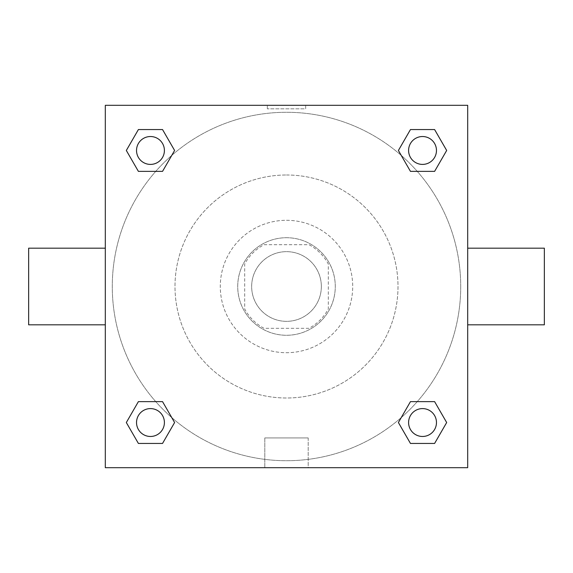 <?xml version="1.0" encoding="UTF-8"?>
<svg xmlns="http://www.w3.org/2000/svg" width="573" height="573" viewBox="0 0 573 573"><rect width="100%" height="100%" fill="white"/><g stroke="black" fill="none" stroke-linecap="round" stroke-linejoin="round"><path stroke-width="0.43" stroke-dasharray="2.87 2.15" d="M321.346 286.5A34.846 34.846 0 0 0 269.081 256.324A34.846 34.846 0 0 0 269.081 316.676A34.846 34.846 0 0 0 321.346 286.5A34.846 34.846 0 0 0 269.081 256.324A34.846 34.846 0 0 0 269.081 316.676A34.846 34.846 0 0 0 321.346 286.5M308.976 328.315L264.024 328.315A47.473 47.473 0 0 1 244.685 308.976L244.685 264.024A47.473 47.473 0 0 1 264.024 244.685L308.976 244.685A47.473 47.473 0 0 1 328.315 264.024L328.315 308.976A47.473 47.473 0 0 1 308.976 328.315L264.024 328.315A47.473 47.473 0 0 1 244.685 308.976L244.685 264.024A47.473 47.473 0 0 1 264.024 244.685L308.976 244.685A47.473 47.473 0 0 1 328.315 264.024L328.315 308.976A47.473 47.473 0 0 1 308.976 328.315M286.5 237.716A48.784 48.784 0 0 1 328.744 310.888A48.784 48.784 0 0 1 244.256 310.888A48.784 48.784 0 0 1 286.5 237.716A48.784 48.784 0 0 0 237.716 286.5A48.784 48.784 0 0 0 286.5 335.284A48.784 48.784 0 0 0 335.284 286.5A48.784 48.784 0 0 0 286.5 237.716M286.5 220.297A66.203 66.203 0 0 1 343.836 319.605A66.203 66.203 0 0 1 229.164 319.605A66.203 66.203 0 0 1 286.5 220.297A66.203 66.203 0 0 1 343.836 319.605A66.203 66.203 0 0 1 229.164 319.605A66.203 66.203 0 0 1 286.5 220.297M286.5 174.994A111.506 111.506 0 0 1 383.065 342.253A111.506 111.506 0 0 1 189.935 342.253A111.506 111.506 0 0 1 286.5 174.994A111.506 111.506 0 0 0 174.994 286.5A111.506 111.506 0 0 0 286.5 398.006A111.506 111.506 0 0 0 398.006 286.5A111.506 111.506 0 0 0 286.5 174.994M155.734 171.37L138.394 171.37L155.734 171.37L138.394 171.37L126.325 150.47L138.394 129.562L162.539 129.562L174.607 150.47L162.539 171.37M162.539 401.63L174.607 422.53L162.539 401.63L174.607 422.53L162.539 401.63L174.607 422.53L162.539 443.438L138.394 443.438L126.325 422.53L138.394 401.63L155.734 401.63M105.31 467.69L105.31 105.31L467.69 105.31L467.69 467.69L105.31 467.69L105.31 105.31L467.69 105.31L467.69 467.69L105.31 467.69L105.31 105.31L467.69 105.31L467.69 467.69L105.31 467.69M410.461 171.37L398.393 150.47L410.461 171.37L398.393 150.47L410.461 171.37L398.393 150.47L410.461 129.562L434.606 129.562L446.675 150.47L434.606 171.37L417.266 171.37M417.266 401.63L434.606 401.63L417.266 401.63L434.606 401.63L446.675 422.53L434.606 443.438L410.461 443.438L398.393 422.53L410.461 401.63M305.667 105.31L267.333 105.31L305.667 105.31L267.333 105.31L305.667 105.31L267.333 105.31L305.667 105.31L305.667 108.82L267.333 108.82L305.667 108.82M460.721 286.5A174.221 174.221 0 0 0 199.39 135.622A174.221 174.221 0 0 0 199.39 437.378A174.221 174.221 0 0 0 460.721 286.5A174.221 174.221 0 0 0 199.39 135.622A174.221 174.221 0 0 0 199.39 437.378A174.221 174.221 0 0 0 460.721 286.5M164.408 422.53A13.938 13.938 0 0 0 143.501 410.461A13.938 13.938 0 0 0 143.501 434.606A13.938 13.938 0 0 0 164.408 422.53A13.938 13.938 0 0 0 143.501 410.461A13.938 13.938 0 0 0 143.501 434.606A13.938 13.938 0 0 0 164.408 422.53A13.938 13.938 0 0 0 143.501 410.461A13.938 13.938 0 0 0 143.501 434.606A13.938 13.938 0 0 0 164.408 422.53A13.938 13.938 0 0 0 143.501 410.461A13.938 13.938 0 0 0 143.501 434.606A13.938 13.938 0 0 0 164.408 422.53A13.938 13.938 0 0 0 143.501 410.461A13.938 13.938 0 0 0 143.501 434.606A13.938 13.938 0 0 0 164.408 422.53M164.408 150.47A13.938 13.938 0 0 0 143.501 138.394A13.938 13.938 0 0 0 143.501 162.539A13.938 13.938 0 0 0 164.408 150.47A13.938 13.938 0 0 0 143.501 138.394A13.938 13.938 0 0 0 143.501 162.539A13.938 13.938 0 0 0 164.408 150.47A13.938 13.938 0 0 0 143.501 138.394A13.938 13.938 0 0 0 143.501 162.539A13.938 13.938 0 0 0 164.408 150.47A13.938 13.938 0 0 0 143.501 138.394A13.938 13.938 0 0 0 143.501 162.539A13.938 13.938 0 0 0 164.408 150.47A13.938 13.938 0 0 0 143.501 138.394A13.938 13.938 0 0 0 143.501 162.539A13.938 13.938 0 0 0 164.408 150.47M436.468 150.47A13.938 13.938 0 0 0 415.561 138.394A13.938 13.938 0 0 0 415.561 162.539A13.938 13.938 0 0 0 436.468 150.47A13.938 13.938 0 0 0 415.561 138.394A13.938 13.938 0 0 0 415.561 162.539A13.938 13.938 0 0 0 436.468 150.47A13.938 13.938 0 0 0 415.561 138.394A13.938 13.938 0 0 0 415.561 162.539A13.938 13.938 0 0 0 436.468 150.47A13.938 13.938 0 0 0 415.561 138.394A13.938 13.938 0 0 0 415.561 162.539A13.938 13.938 0 0 0 436.468 150.47A13.938 13.938 0 0 0 415.561 138.394A13.938 13.938 0 0 0 415.561 162.539A13.938 13.938 0 0 0 436.468 150.47M408.592 422.53A13.938 13.938 0 0 1 429.499 410.461A13.938 13.938 0 0 1 429.499 434.606A13.938 13.938 0 0 1 408.592 422.53A13.938 13.938 0 0 1 429.499 410.461A13.938 13.938 0 0 1 429.499 434.606A13.938 13.938 0 0 1 408.592 422.53M308.195 467.69L264.805 467.69L308.195 467.69L264.805 467.69L308.195 467.69L308.195 437.922L264.805 437.922L308.195 437.922L264.805 437.922L308.195 437.922L308.195 467.69M105.31 286.5L105.31 248.173L105.31 286.5M467.69 286.5L467.69 248.173L467.69 286.5M544.35 248.173L544.35 324.827M28.65 324.827L28.65 248.173M138.394 443.438L126.325 422.53L138.394 401.63L126.325 422.53L138.394 401.63L126.325 422.53L138.394 443.438L126.325 422.53L138.394 443.438L162.539 443.438L138.394 443.438M174.607 422.53L162.539 443.438L174.607 422.53M398.393 150.47L410.461 129.562L434.606 129.562L446.675 150.47L434.606 171.37L446.675 150.47L434.606 171.37L446.675 150.47L434.606 129.562L446.675 150.47L434.606 129.562L410.461 129.562L398.393 150.47M138.394 171.37L126.325 150.47L138.394 129.562L162.539 129.562L174.607 150.47L162.539 129.562L174.607 150.47L162.539 129.562L138.394 129.562L126.325 150.47L138.394 129.562L126.325 150.47L138.394 171.37M410.461 443.438L398.393 422.53L410.461 443.438L398.393 422.53L410.461 443.438L434.606 443.438L410.461 443.438M434.606 401.63L446.675 422.53L434.606 443.438L446.675 422.53L434.606 443.438L446.675 422.53L434.606 401.63M436.468 422.53A13.938 13.938 0 0 0 415.561 410.461A13.938 13.938 0 0 0 415.561 434.606A13.938 13.938 0 0 0 436.468 422.53A13.938 13.938 0 0 0 415.561 410.461A13.938 13.938 0 0 0 415.561 434.606A13.938 13.938 0 0 0 436.468 422.53A13.938 13.938 0 0 0 415.561 410.461A13.938 13.938 0 0 0 415.561 434.606A13.938 13.938 0 0 0 436.468 422.53M264.805 437.922L264.805 467.69L264.805 437.922M267.333 108.82L267.333 105.31"/><path stroke-width="0.86" d="M162.539 171.37L138.394 171.37L126.325 150.47L138.394 129.562L162.539 129.562L174.607 150.47L162.539 171.37L138.394 171.37L155.734 171.37M155.734 401.63L162.539 401.63L174.607 422.53L162.539 443.438L138.394 443.438L126.325 422.53L138.394 401.63L162.539 401.63M417.266 171.37L410.461 171.37L398.393 150.47L410.461 129.562L434.606 129.562L446.675 150.47L434.606 171.37L410.461 171.37M410.461 401.63L434.606 401.63L446.675 422.53L434.606 443.438L410.461 443.438L398.393 422.53L410.461 401.63L434.606 401.63L417.266 401.63M467.69 324.827L544.35 324.827L544.35 248.173L467.69 248.173M105.31 248.173L28.65 248.173L28.65 324.827L105.31 324.827M105.31 105.31L467.69 105.31L467.69 467.69L105.31 467.69L105.31 105.31M434.606 443.438L410.461 443.438L434.606 443.438M436.468 422.53A13.938 13.938 0 0 0 415.561 410.461A13.938 13.938 0 0 0 415.561 434.606A13.938 13.938 0 0 0 436.468 422.53M162.539 443.438L138.394 443.438L162.539 443.438M164.408 422.53A13.938 13.938 0 0 0 143.501 410.461A13.938 13.938 0 0 0 143.501 434.606A13.938 13.938 0 0 0 164.408 422.53M410.461 129.562L434.606 129.562L410.461 129.562M436.468 150.47A13.938 13.938 0 0 0 415.561 138.394A13.938 13.938 0 0 0 415.561 162.539A13.938 13.938 0 0 0 436.468 150.47M138.394 129.562L162.539 129.562L138.394 129.562M164.408 150.47A13.938 13.938 0 0 0 143.501 138.394A13.938 13.938 0 0 0 143.501 162.539A13.938 13.938 0 0 0 164.408 150.47"/></g></svg>
